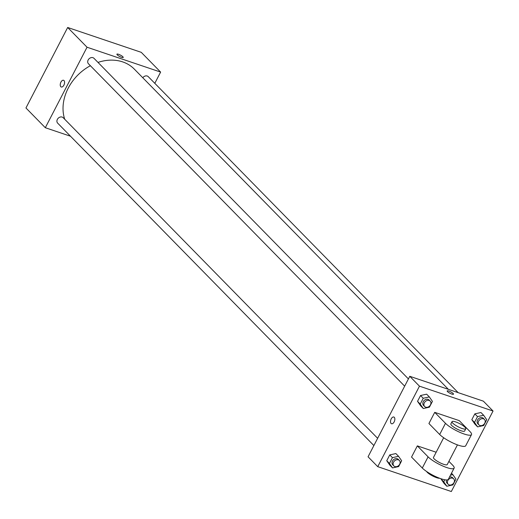 <?xml version="1.0" encoding="UTF-8"?>
<svg xmlns="http://www.w3.org/2000/svg" width="519" height="519" viewBox="0 0 519 519"><rect width="100%" height="100%" fill="white"/><g stroke="black" fill="none" stroke-linecap="round" stroke-linejoin="round"><path stroke-width="0.78" d="M70.5 136.225L45.315 127.719L25.95 107.971L67.671 27.481L141.259 52.335L160.624 72.083L154.805 83.319M45.315 127.719L87.036 47.229L67.671 27.481M64.006 80.562A3.555 1.959 108.7 0 1 64.09 84.714A3.555 1.959 108.7 0 1 61.274 86.997A3.555 1.959 108.7 0 1 60.554 83.008A3.555 1.959 108.7 0 1 63.545 80.27A3.555 1.959 108.7 0 1 64.006 80.562M448.377 389.334L134.337 69.137A43.933 35.324 135.6 0 0 122.672 61.891A43.933 35.324 135.6 0 0 97.994 62.41M90.377 65.718A43.933 35.324 135.6 0 0 64.713 119.247M87.036 47.229L160.624 72.083M377.637 438.308L63.201 117.709A3.88 3.114 135.6 0 0 62.17 117.067A3.88 3.114 135.6 0 0 57.758 118.76A3.88 3.114 135.6 0 0 57.667 123.139L373.881 445.555M408.421 378.928L93.984 58.323A3.88 3.114 135.6 0 0 92.953 57.687A3.88 3.114 135.6 0 0 88.541 59.38A3.88 3.114 135.6 0 0 88.451 63.753L404.664 386.168M142.796 77.766A3.88 3.114 -44.4 0 1 148.272 76.663L458.18 392.649M121.543 57.324A3.555 0.798 -152.6 0 1 118.267 55.676A3.555 0.798 -152.6 0 1 116.911 54.177A3.555 0.798 -152.6 0 1 120.434 55.105A3.555 0.798 -152.6 0 1 123.224 57.453A3.555 0.798 -152.6 0 1 121.543 57.324M116.911 54.184A3.555 0.798 -152.6 0 1 120.434 55.111A3.555 0.798 -152.6 0 1 123.224 57.453M61.274 87.004A3.555 1.959 108.7 0 1 60.561 83.008A3.555 1.959 108.7 0 1 63.552 80.27M368.055 456.791L409.776 376.301L483.371 401.155L493.05 411.029L451.329 491.519L377.741 466.665L368.055 456.791L409.776 376.301L483.371 401.155M477.61 426.871L474.515 422.414L477.525 416.608L483.63 415.252L486.725 419.709L483.714 425.522L477.61 426.871L474.917 424.127L471.829 419.67L474.84 413.864L480.944 412.514L483.63 415.252M484.467 419.443L483.39 418.346A3.88 3.114 135.6 0 0 482.359 417.711A3.88 3.114 135.6 0 0 477.947 419.404A3.88 3.114 135.6 0 0 477.856 423.776L478.927 424.873A3.88 3.114 135.6 0 0 483.877 424.386A3.88 3.114 135.6 0 0 484.467 419.443A3.88 3.114 135.6 0 0 483.436 418.807A3.88 3.114 135.6 0 0 479.024 420.5A3.88 3.114 135.6 0 0 478.927 424.873M474.515 422.414L471.829 419.67L474.84 413.864L480.944 412.514M477.525 416.608L474.84 413.864M450.479 475.164L452.847 474.638L455.942 479.095L452.931 484.908L446.827 486.258L443.732 481.801L444.789 479.77M453.684 478.829A3.88 3.114 135.6 0 0 452.652 478.194A3.88 3.114 135.6 0 0 448.241 479.88A3.88 3.114 135.6 0 0 448.15 484.259A3.88 3.114 135.6 0 0 453.1 483.773A3.88 3.114 135.6 0 0 453.684 478.829L452.607 477.733A3.88 3.114 135.6 0 0 451.575 477.091A3.88 3.114 135.6 0 0 449.467 477.117M446.541 479.952A3.88 3.114 135.6 0 0 447.073 483.163L448.15 484.259M446.827 486.258L444.141 483.513L441.046 479.056L443.732 481.801M452.847 474.638L451.478 473.237M423.316 408.537L420.221 404.074L423.238 398.268L429.343 396.918L432.431 401.375L429.421 407.181L423.316 408.537L420.63 405.793L417.536 401.336L420.546 395.523L426.65 394.174L429.343 396.918M430.173 401.109L429.096 400.013A3.88 3.114 135.6 0 0 428.065 399.371A3.88 3.114 135.6 0 0 423.653 401.064A3.88 3.114 135.6 0 0 423.562 405.443L424.639 406.539A3.88 3.114 135.6 0 0 429.589 406.046A3.88 3.114 135.6 0 0 430.173 401.109A3.88 3.114 135.6 0 0 429.142 400.467A3.88 3.114 135.6 0 0 424.73 402.16A3.88 3.114 135.6 0 0 424.639 406.539M420.221 404.074L417.536 401.336L420.546 395.523L426.65 394.174M423.238 398.268L420.546 395.523M392.539 467.917L389.445 463.461L392.455 457.654L398.56 456.305L401.654 460.762L398.644 466.568L392.539 467.917L389.847 465.18L386.752 460.716L389.763 454.91L395.867 453.561L398.56 456.305M399.39 460.496L398.313 459.399A3.88 3.114 135.6 0 0 397.288 458.757A3.88 3.114 135.6 0 0 392.87 460.45A3.88 3.114 135.6 0 0 392.779 464.823L393.856 465.919A3.88 3.114 135.6 0 0 398.806 465.433A3.88 3.114 135.6 0 0 399.39 460.496A3.88 3.114 135.6 0 0 398.358 459.853A3.88 3.114 135.6 0 0 393.947 461.547A3.88 3.114 135.6 0 0 393.856 465.919M389.445 463.461L386.752 460.716L389.763 454.91L395.867 453.561M392.455 457.654L389.763 454.91M453.496 394.2A3.555 0.798 27.4 0 0 450.706 391.858A3.555 0.798 27.4 0 0 447.183 390.93A3.555 0.798 -152.6 0 1 450.706 391.858A3.555 0.798 -152.6 0 1 453.496 394.2A3.555 0.798 -152.6 0 1 450.92 393.726A3.555 0.798 -152.6 0 1 447.527 391.618A3.555 0.798 -152.6 0 1 447.183 390.93M377.741 466.665L419.462 386.168L409.776 376.301M419.462 386.168L493.05 411.029M394.161 421.895A3.555 1.959 108.7 0 1 391.547 423.751A3.555 1.959 108.7 0 1 390.833 419.761A3.555 1.959 108.7 0 1 393.824 417.017A3.555 1.959 108.7 0 1 394.161 421.895M393.824 417.017A3.555 1.959 -71.3 0 0 390.833 419.761A3.555 1.959 -71.3 0 0 391.547 423.751M389.847 465.18L386.752 460.716M444.141 483.513L441.046 479.056M474.917 424.127L471.829 419.67M420.63 405.793L417.536 401.336M448.909 461.346L452.62 465.134A15.505 3.484 -152.6 0 1 454.125 468.132L448.332 479.309A15.505 3.484 -152.6 0 1 437.102 477.233A15.505 3.484 -152.6 0 1 422.297 468.028L411.541 457.064L417.334 445.879L436.161 452.237M471.512 434.591L465.712 445.769A15.505 3.484 27.4 0 1 454.488 443.7A15.505 3.484 27.4 0 1 439.684 434.494L428.928 423.523L434.721 412.346L459.25 420.63L470.006 431.594A15.505 3.484 -152.6 0 1 471.512 434.591A15.505 3.484 -152.6 0 1 460.282 432.515A15.505 3.484 -152.6 0 1 445.477 423.309L434.721 412.346M457.44 444.88L447.242 464.563A7.753 1.739 -152.6 0 1 443.583 464.284A7.753 1.739 -152.6 0 1 436.44 460.697A7.753 1.739 -152.6 0 1 433.475 457.427L443.674 437.744M454.125 468.132A15.505 3.484 -152.6 0 1 442.895 466.056A15.505 3.484 -152.6 0 1 428.091 456.85L417.334 445.879M465.783 428.785L464.628 431.023A7.753 1.739 -152.6 0 1 460.969 430.744A7.753 1.739 -152.6 0 1 453.82 427.156A7.753 1.739 -152.6 0 1 450.862 423.887L452.017 421.649A7.753 1.739 -152.6 0 1 459.704 423.673A7.753 1.739 -152.6 0 1 465.783 428.785A7.753 1.739 -152.6 0 1 462.131 428.512A7.753 1.739 -152.6 0 1 454.981 424.925A7.753 1.739 -152.6 0 1 452.017 421.649M426.618 471.505A7.753 1.739 27.4 0 0 432.606 475.955A7.753 1.739 27.4 0 0 439.69 478.278M439.684 434.494L445.477 423.309M422.297 468.028L428.091 456.85"/></g></svg>
